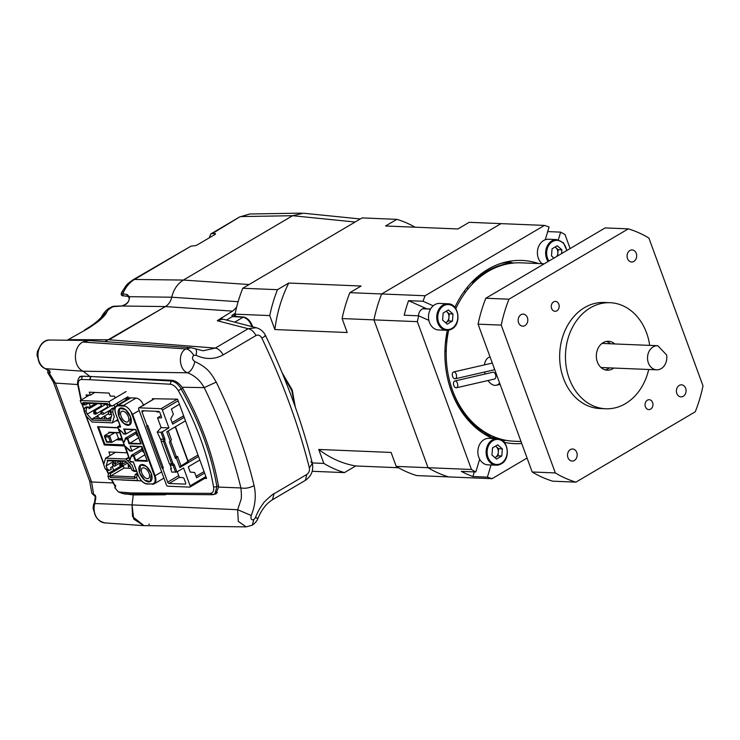 <?xml version="1.0" encoding="UTF-8"?>
<svg xmlns="http://www.w3.org/2000/svg" width="740" height="740" viewBox="0 0 740 740"><rect width="100%" height="100%" fill="white"/><g stroke="black" fill="none" stroke-linecap="round" stroke-linejoin="round"><path stroke-width="1.11" d="M122.988 493.571L133.265 494.94L134.264 494.348L133.265 494.94L132.053 504.911L133.681 519.054L143.773 525.631L246.133 526.862L252.248 525.206C257.529 521.45 257.992 517.982 257.918 518.472C261.535 509.73 266.391 503.487 272.496 499.731L305.37 480.352L306.86 474.405C308.969 472.869 309.801 470.705 309.348 467.93C298.803 425.731 282.957 382.432 261.812 338.041C260.267 335.359 258.343 334.517 256.031 335.507C253.718 331.455 251.091 329.189 248.168 328.717L256.234 327.728L224.285 319.467M360.315 218.966L303.446 213.222L292.587 215.71L183.4 280.062C177.498 283.753 173.613 289.47 171.754 297.212C170.737 301.43 168.618 304.547 165.399 306.564L104.941 341.63M89.225 340.529L82.769 342.028C72.788 347.143 73.029 366.947 83.13 371.212L187.535 372.793C179.108 370.065 177.591 352.601 185.981 348.919L191.105 347.689L88.976 340.511L82.769 342.028C72.779 347.134 73.029 366.957 83.13 371.212L89.91 376.475L81.705 376.17L79.865 376.54L78.782 378.297M294.936 406.075L291.8 390.637L283.032 374.976M251.942 326.618L251.794 326.229C249.833 321.216 246.938 318.209 243.127 317.201L243.728 317.062C247.41 317.895 250.259 320.772 252.285 325.693L252.701 326.812M243.728 317.062L233.858 316.257L234.645 313.677L235.579 316.239M234.876 316.165L234.645 313.677L231.879 315.305L232.342 316.581L226.477 320.032M194.509 348.614C196.479 348.725 196.979 350.945 196.017 355.293L193.686 355.32C191.78 357.568 192.187 359.649 194.907 361.573C193.196 367.863 190.744 371.6 187.535 372.793C194.731 375.587 200.281 380.536 204.185 387.621L182.086 387.242C178.793 382.876 175.278 380.554 171.551 380.286L89.91 376.475M191.105 347.689L203.047 350.769L215.303 348.087L109.058 339.771L165.399 306.564C168.6 304.584 170.718 301.467 171.754 297.212L238.123 301.716M217.763 320.337L232.601 311.124L165.399 306.564L121.536 306.009C127.086 304.75 129.639 301.633 129.213 296.675L171.754 297.212C173.65 289.405 177.535 283.688 183.4 280.062L134.486 279.452C129.925 282.171 126.299 286.361 123.589 292.032L122.794 293.873L127.16 294.483L127.16 295.584L128.982 297.526C130.018 301.735 126.022 304.575 121.767 305.897M236.597 307.313L232.601 311.124M143.921 525.631L132.525 516.557L132.053 504.911L237.651 509.721L238.28 521.376L246.133 526.862M212.944 494.635L215.682 494.005L218.624 487.087L240.898 487.938C241.592 494.894 241.545 499.047 240.759 500.416L237.651 509.721L251.23 515.475C255.337 505.374 256.29 495.421 254.097 485.616C249.528 487.974 245.125 488.752 240.898 487.938C232.841 454.619 220.603 421.18 204.185 387.621L216.228 382.118C233.165 416.74 245.791 451.243 254.097 485.616M133.265 494.94L165.464 494.792M221.269 317.812L222.5 319.282L217.283 320.735L248.168 328.717L215.303 348.087C218.226 348.568 220.844 350.825 223.166 354.886C214.692 359.529 205.637 359.659 196.017 355.293M222.204 319.125L224.09 319.412M234.71 322.159L243.127 317.201L232.342 316.581M182.086 387.242L182.669 388.232C200.734 421.023 212.676 453.648 218.485 486.097L218.624 487.087M194.907 361.573C207.357 367.632 210.558 372.34 216.228 382.118M221.722 319.116L222.5 319.282M306.86 474.405L273.994 493.784C274.512 492.424 262.358 503.246 263.163 503.635C259.99 507.779 257.409 512.441 255.42 517.621C258.371 518.712 258.695 518.749 256.392 517.741M255.42 517.621L253.82 519.646C251.35 520.331 250.481 518.943 251.23 515.475M233.202 316.646L231.879 315.305M264.846 335.766C266.456 335.34 265.438 336.099 261.812 338.041M309.348 467.93L312.345 463.36L310.911 461.658M67.987 340.243L69.07 339.642L109.058 339.771M77.719 384.541L55.407 383.089L49.136 372.951L49.802 372.96L49.414 371.425M128.131 296.416L123.756 295.834L122.785 295.01L122.794 293.873L121.231 293.567L122.072 291.8L123.589 292.032M190.948 246.17L132.922 279.859A9.648 5.143 59.5 0 1 134.486 279.452L190.948 246.17L196.276 245.495L215.322 234.266L215.544 233.646L212.315 233.572L239.612 216.977L249.722 213.999L241.166 216.57L292.587 215.71L183.4 280.062L249.084 284.53M148.805 524.41L149.388 524.087M49.802 372.96C50.718 372.673 50.302 371.878 48.581 370.583L45.362 368.659L83.139 371.212M86.312 329.476L67.507 340.039L86.312 329.476C89.836 327.561 98.559 321.53 100.344 319.68C103.841 316.655 106.135 313.889 107.226 311.392C107.707 310.254 109.298 308.867 112.008 307.23L114.016 306.258L121.536 306.009M127.16 294.483L129.213 296.675L129.555 298.017M132.053 504.911L94.72 503.533L95.636 499.167C95.978 496.559 95.552 495.06 94.35 494.69L93.656 494.598L91.603 481.99L113.118 482.943M209.207 237.873L210.808 233.942L212.315 233.572M49.663 370.407L49.136 372.951L47.675 372.59L53.483 382.266L55.407 383.089L91.603 481.99L89.669 481.166L53.483 382.266M84.749 329.883C90.992 326.164 95.636 322.844 98.698 319.911L107.226 311.392M95.127 496.105L91.834 493.182L89.669 481.166M95.108 496.077L94.35 494.69M120.777 306.11L112.156 306.712M121.212 305.971L113.886 306.249L112.258 306.564L110.445 307.637L112.008 307.23M111.657 479.455L115.699 486.827L114.737 487.623L118.419 491.961L122.72 493.552L132.941 494.32M118.419 491.961L131.294 492.951L132.155 494.061L133.783 494.163L132.876 494.311M132.099 493.987L211.936 494.727L214.692 494.024M172.309 380.36L171.199 381.017C175.297 381.72 178.627 384.411 181.18 389.074C199.412 421.698 211.326 454.24 216.913 486.707L214.822 493.95L217.338 492.47M131.294 492.951L210.197 493.358C212.917 493.043 214.045 490.962 213.601 487.096C208.023 455.026 196.257 422.882 178.303 390.646C175.926 386.77 173.243 384.624 170.265 384.226L89.697 379.703L90.65 376.493L82.39 376.29L81.437 379.509C78.912 379.713 77.894 381.701 78.366 385.475L81.326 399.868M81.446 376.17L80.41 376.78L82.39 376.29M140.961 480.186L141.22 480.871L121.388 479.964M115.163 397.981L114.524 396.224L110.177 396.048L109.094 393.088L89.263 392.182L90.354 395.151L94.785 392.45M90.354 395.151L86.071 394.929L86.719 396.686M119.899 464.137L119.584 463.277M125.208 400.581L126.596 398.148L128.094 397.787L136.021 398.037C139.222 398.564 141.793 401.08 143.736 405.594M131.332 492.951L132.053 493.959M89.901 379.713L90.9 376.503L171.199 381.017L170.265 384.226M89.697 379.703L81.437 379.509M82.371 404.151L84.055 410.552M84.554 412.346L103.877 463.814M106.8 469.9L108.586 473.489M110.186 455.479L108.909 451.974L127.076 452.825M113.673 470.335L112.304 466.598M117.068 403.171L117.734 404.983M118.261 420.921L115.801 420.82M90.373 406.658L89.151 403.328M152.727 399.665L152.375 398.703L177.563 399.184L206.571 478.456L204.638 478.429M124.57 445.961L104.284 444.999L105.607 444.231M104.284 444.999L97.588 426.703L117.873 427.664M178.146 400.775L162.402 410.053A1.443 0.768 59.5 0 0 161.052 408.711L139.055 407.814A1.443 0.768 59.5 0 0 138.805 407.87A1.443 0.768 59.5 0 0 138.667 409.081L166.398 484.866A1.443 0.768 59.5 0 0 167.749 486.208L189.745 487.114A1.443 0.768 59.5 0 0 190.004 487.049L206.22 477.494M163.327 467.893L161.857 467.782L162.809 468.809L163.327 467.893L147.778 425.417L146.899 425.324L142.024 412.004A1.443 0.768 59.5 0 1 142.154 410.793A1.443 0.768 59.5 0 1 142.413 410.737L158.619 411.403A1.443 0.768 59.5 0 1 159.96 412.744L161.403 416.666A1.443 0.768 59.5 0 1 161.264 417.878A1.443 0.768 59.5 0 1 161.006 417.934L157.537 417.795L161.126 427.591L157.213 432.086L161.2 440.642M162.402 410.053L168.933 427.914L161.126 427.591M164.881 439.014L163.522 439.209L160.978 432.243L162.254 431.855L164.881 439.014L164.853 441.299L172.91 463.305L174.298 464.757L176.916 471.926L183.603 467.985L190.134 485.838A1.443 0.768 59.5 0 1 190.004 487.049M162.809 468.809L167.684 482.129A1.443 0.768 59.5 0 0 169.025 483.47L185.24 484.136A1.443 0.768 59.5 0 0 185.49 484.08A1.443 0.768 59.5 0 0 185.629 482.868L184.195 478.947A1.443 0.768 59.5 0 0 182.845 477.605L179.376 477.466L177.267 471.713M146.899 425.324L146.687 426.305L161.857 467.782M161.052 415.723L157.537 417.795M160.978 432.243L157.213 432.086M162.254 431.855L168.933 427.914M198.551 456.525L179.848 467.55L176.342 457.968L175.426 458.504L169.377 441.956L170.283 441.419L166.778 431.836L185.481 420.81M204.601 473.082L196.6 477.799L194.666 472.527L190.226 472.083L188.302 466.801L199.819 460.012M184.204 417.332L172.679 424.122L170.746 418.84L173.345 414.261L171.412 408.98L179.422 404.262M169.849 464.276L171.467 468.707L170.598 468.67L171.874 472.157L176.916 471.926M147.778 425.417L146.687 426.305M170.598 468.67L171.199 467.985M170.589 440.994L176.444 456.996L177.498 456.377L176.342 457.968M176.444 456.996L174.853 456.932M179.848 467.55L181.004 465.95L177.498 456.377M181.004 465.95L188.163 461.371L175.472 426.712M187.997 460.918L197.996 455.026M170.283 441.419L171.44 439.819L168.211 430.995M196.044 476.301L204.055 471.574M172.124 422.623L183.649 415.825M174.298 464.757L173.086 465.34L175.639 472.314M172.91 463.305L171.699 463.888L173.086 465.34L170.774 465.247L169.386 463.795L171.699 463.888L163.503 441.493L161.19 441.401L169.386 463.795M164.853 441.299L163.503 441.493L163.522 439.209L161.209 439.116L161.19 441.401M158.184 411.385L158.425 412.05L159.156 411.625M188.034 461.806L175.241 426.841M157.454 411.357L158.425 412.05L156.972 411.995L156.584 411.32M157.62 411.81L156.751 411.773M130.536 416.842L125.513 409.655L119.843 408.295L118.955 416.37L123.978 423.558L129.648 424.917L130.536 416.842M151.256 473.471L146.233 466.274L140.563 464.914L139.675 472.99L144.698 480.186L150.368 481.546L151.256 473.471M120.611 426.74L115.764 413.882C114.265 408.896 115.089 406.214 118.233 405.835L125.254 406.121A9.648 5.143 59.5 0 1 130.98 411.829L132.617 414.354L139.185 410.478M125.254 406.121L123.636 405.4L118.428 405.187L130.832 397.88M141.913 449.106L131.452 455.276L131.544 455.914L133.459 456.007L135.217 460.798L147.371 461.298L141.951 446.488L130.083 445.998L131.84 450.789L139.749 446.655M125.282 446.211L129.916 460.039L131.461 455.822M130.98 411.829L154.447 475.959C155.946 480.945 155.123 483.627 151.978 484.006L146.779 483.793C143.273 483.155 140.424 480.316 138.241 475.274L133.329 461.797L130.406 461.668L117.817 427.267L120.5 427.017M119.066 429.219L123.7 443.047L125.319 439.69L125.236 438.284L135.697 432.114M123.349 433.945L122.683 432.475L118.761 429.2M141.96 446.729L130.416 446.276M144.892 454.749L135.217 460.798M142.385 450.401L133.459 456.007M124.977 446.192L129.454 449.809M119.871 425.334L117.595 426.888M124.403 429.293L126.133 434.029L123.136 433.705M133.533 429.672L125.754 434.047M123.996 429.256L125.338 433.788M141.053 443.658L135.735 429.505L123.58 428.996M140.942 443.935L129.001 443.806L138.676 437.766M136.169 433.409L127.437 438.663L129.001 443.806M150.405 471.528A9.648 5.143 59.5 0 1 150.368 481.546A9.648 5.143 59.5 0 1 140.526 474.932A9.648 5.143 59.5 0 1 140.563 464.914A9.648 5.143 59.5 0 1 150.405 471.528M148.213 478.567A6.031 3.219 -120.5 0 0 148.527 478.429A6.031 3.219 -120.5 0 0 148.398 471.88A6.031 3.219 -120.5 0 0 142.718 467.884A6.031 3.219 -120.5 0 0 142.404 468.032A6.031 3.219 -120.5 0 0 142.533 474.58A6.031 3.219 -120.5 0 0 148.213 478.567M129.685 414.909A9.648 5.143 59.5 0 1 129.648 424.917A9.648 5.143 59.5 0 1 119.806 418.313A9.648 5.143 59.5 0 1 119.843 408.295A9.648 5.143 59.5 0 1 129.685 414.909M127.493 421.948A6.031 3.219 -120.5 0 0 127.807 421.8A6.031 3.219 -120.5 0 0 127.678 415.26A6.031 3.219 -120.5 0 0 121.998 411.264A6.031 3.219 -120.5 0 0 121.684 411.412A6.031 3.219 -120.5 0 0 121.813 417.961A6.031 3.219 -120.5 0 0 127.493 421.948M143.819 451.816L142.885 451.779L143.69 452.02L142.885 451.779L141.618 448.292L142.542 448.338M142.302 447.672L141.618 448.292L141.895 447.756M136.401 431.559L135.716 432.179L136.363 431.448M136.641 432.216L135.716 432.179L136.993 435.666L137.917 435.703M128.446 467.005L129.852 465.996M129.713 465.108L128.371 467.079L130.064 466.219M131.294 468.392L124.052 468.087L123.182 465.719M121.24 466.44C119.547 466.126 119.344 465.09 120.611 463.314A1.693 0.897 59.5 0 1 120.907 463.249A1.693 0.897 59.5 0 1 122.479 464.812L121.138 466.783L120.454 464.729A1.693 0.897 59.5 0 1 120.306 463.925M127.197 463.351L121.138 466.783L120.907 463.249M113.969 462.667L113.368 463.018A1.693 0.897 59.5 0 1 113.673 462.944A1.693 0.897 59.5 0 1 115.246 464.517A1.693 0.897 59.5 0 1 115.089 465.923A1.693 0.897 59.5 0 1 114.783 465.996A1.693 0.897 59.5 0 1 113.22 464.433A1.693 0.897 59.5 0 1 113.072 463.629M113.414 465.941L110.621 467.588L111.25 469.336L109.492 470.372L107.328 469.123L106.144 465.886L107.559 461.27L107.161 460.178L125.458 460.928L130.749 466.894L131.933 470.131L136.65 471.149M109.492 470.372L107.467 470.289L105.302 469.04L103.656 464.535L105.607 458.18L125.8 459.013L128.714 457.292M115.588 452.297L105.607 458.18M125.8 459.013L132.192 465.377L133.958 470.214M105.302 469.04L107.328 469.123M131.933 470.131L134.097 471.38L136.123 471.463M107.559 461.27L108.438 460.752L107.161 460.178M108.438 460.752L125.652 461.455M106.144 465.886L113.192 461.732M115.412 461.039L115.089 464.026L112.526 460.918M122.655 461.335L122.322 464.322L119.76 461.214M129.63 459.79L127.715 460.918M128.853 457.671L126.096 459.309M119.788 461.251L115.089 464.026M122.322 464.322L125.994 462.158M136.613 477.476L134.588 477.393L135.244 474.405L137.27 474.488L136.613 477.476L137.733 480.528L109.076 479.344L107.957 476.301L108.623 473.313L120.638 466.228M134.588 477.393L134.985 478.484L110.38 477.466L109.983 476.384L107.957 476.301M109.983 476.384L110.649 473.397L108.623 473.313M110.649 473.397L123.266 465.96M134.708 476.847L110.861 475.866L110.38 477.466M135.244 474.405L137.381 473.147M124.052 468.087L110.861 475.866M113.673 462.944A1.665 1.332 92.4 0 0 113.017 465.183L113.451 465.858A1.665 1.332 92.4 0 0 114.783 465.996M128.14 463.545L128.371 467.079M93.906 411.301L96.209 412.513A1.693 0.897 59.5 0 1 95.756 413.993A1.693 0.897 59.5 0 1 94.183 412.43M96.052 413.919L107.152 407.379A1.693 0.897 -120.5 0 0 107.3 405.973A1.693 0.897 -120.5 0 0 105.432 404.475L93.925 411.255M113.831 408.008L114.386 407.685A1.693 0.897 -120.5 0 0 114.543 406.269A1.693 0.897 -120.5 0 0 113.775 405.104M101.954 406.528L100.52 403.8M101.417 412.726L101.01 411.782L103.443 412.809A1.693 0.897 59.5 0 1 103.295 414.224A1.693 0.897 59.5 0 1 102.99 414.289L111.139 409.59M101.14 411.597L101.01 411.782C100.862 413.642 101.528 414.474 102.99 414.289M108.512 412.217A1.693 0.897 59.5 0 1 108.808 411.607A1.693 0.897 59.5 0 1 109.113 411.542A1.693 0.897 59.5 0 1 110.686 413.105A1.693 0.897 59.5 0 1 110.528 414.52A1.693 0.897 59.5 0 1 110.223 414.585A1.665 1.332 -87.6 0 1 108.456 413.789L108.336 412.92A1.665 1.332 -87.6 0 1 109.113 411.542M113.303 409.091L111.268 409.007L113.035 407.971L115.042 408.055L113.303 409.091L112.656 411.995L114.302 416.5L112.35 422.855L92.158 422.022L85.766 415.658L83.999 410.82L84.647 407.916L86.404 406.88L88.43 406.963L86.673 407.999L84.647 407.916M117.79 419.645L112.35 422.855M88.68 407.657L95.571 403.596M112.656 411.995L110.63 411.912L111.814 415.149L110.39 419.774L110.797 420.857L92.5 420.107L87.209 414.141L86.025 410.904L83.999 410.82M111.268 409.007L110.63 411.912M97.597 403.679L89.068 408.702L88.43 406.963M86.673 407.999L86.025 410.904M92.5 420.107L92.981 418.498L92.102 419.016M110.565 419.219L107.189 419.081L111.361 416.629M104.294 418.97L107.189 419.081L104.627 415.973L104.294 418.97L99.956 418.785L104.618 416.037M97.366 415.917L92.981 418.498L99.956 418.785L97.393 415.677L101.63 413.179M101.278 405.853L87.209 414.141M97.06 418.664L97.393 415.677M108.743 413.549L104.627 415.973M89.41 395.095L80.225 400.516L108.882 401.69L126.105 391.534M108.882 401.69L109.992 404.743L112.221 406.019L128.001 396.723M80.225 400.516L81.344 403.559L83.37 403.642L82.973 402.551L107.568 403.568L107.966 404.66L109.992 404.743M83.37 403.642L85.59 404.928L83.565 404.845L81.344 403.559M107.966 404.66L110.195 405.936L112.221 406.019M82.973 402.551L84.249 403.124L107.763 404.096M85.59 404.928L88.365 403.291M94.082 411.366L95.756 413.993L95.136 414.15C93.582 414.169 93.323 413.124 94.341 411.014C96.145 411.68 96.616 412.67 95.756 413.993C94.285 414.178 93.629 413.346 93.776 411.486M98.55 426.934L104.858 444.185L98.531 426.888L117.947 427.877M104.858 444.185L124.163 444.86M119.704 432.669L108.789 432.216L109.058 432.946M114.968 432.604L109.585 435.777L104.599 435.573L109.983 432.391M116.365 432.66L118.493 438.469L111.971 442.307L109.585 435.777L108.623 437.035L110.371 441.826L111.971 442.307L106.699 442.196M121.878 438.607L118.493 438.469M106.995 442.104L104.599 435.573L104.793 436.878L108.623 437.035M415.121 227.199A130.268 104.183 -87.6 0 0 396.834 219.345L362.101 217.912L242.766 288.258A130.268 104.183 92.4 0 0 235.015 314.158L235.792 316.257M312.188 471.288L344.433 472.61L355.7 465.969L398.499 467.736M235.015 314.158L269.749 315.582L274.854 329.541L347.208 332.519L342.102 318.561L373.94 319.874L428.035 467.699L396.205 466.394A130.268 104.183 92.4 0 0 416.796 475.589L492.045 478.688L527.074 458.042M344.433 472.61A130.268 104.183 -87.6 0 1 323.843 463.416L312.243 462.935M396.205 466.394L391.099 452.436L318.736 449.457L323.843 463.416M269.749 315.582A130.268 104.183 -87.6 0 1 277.491 289.682L242.766 288.258M396.834 219.345L385.568 225.987L457.921 228.956L469.188 222.315L501.026 223.628L381.683 293.965L349.854 292.661L361.111 286.019L288.757 283.041L277.491 289.682M428.858 320.355L418.683 315.814L404.207 315.212A130.268 104.183 -87.6 0 1 408.554 300.671L423.03 301.263A130.268 104.183 92.4 0 1 425.102 295.75L544.437 225.413L501.026 223.628L381.683 293.965A130.268 104.183 92.4 0 0 373.94 319.874L428.035 467.699A130.268 104.183 92.4 0 0 448.625 476.902A130.268 104.183 92.4 0 1 428.035 467.699L471.454 469.484A130.268 104.183 -87.6 0 0 475.829 471.972L479.649 459.17M355.7 465.969A121.156 96.885 -87.6 0 1 318.736 449.457M274.854 329.541A121.156 96.885 -87.6 0 1 288.757 283.041M349.854 292.661A130.268 104.183 92.4 0 0 342.102 318.561M544.298 263.782L521.274 262.839A89.263 71.382 92.4 0 0 488.113 271.45A89.263 71.382 92.4 0 0 455.831 308.673M448.699 330.17A89.263 71.382 92.4 0 0 513.93 441.207L521.015 441.503M446.729 342.648A12.062 9.648 -87.6 0 1 448.283 332.158M648.702 369.491A53.077 42.448 -87.6 0 1 625.439 403.651A53.077 42.448 -87.6 0 1 605.718 408.767A53.077 42.448 -87.6 0 1 566.183 366.568A53.077 42.448 -87.6 0 1 590.372 307.831A53.077 42.448 -87.6 0 1 610.084 302.706A53.077 42.448 -87.6 0 1 649.702 345.386M605.718 408.767L599.937 408.526A53.077 42.448 -87.6 0 1 560.393 366.328A53.077 42.448 -87.6 0 1 584.582 307.59A53.077 42.448 -87.6 0 1 604.293 302.475L610.084 302.706M683.233 396.298A6.031 4.819 -87.6 0 1 680.994 396.881A6.031 4.819 -87.6 0 1 676.499 392.089A6.031 4.819 -87.6 0 1 679.255 385.411A6.031 4.819 -87.6 0 1 681.494 384.828A6.031 4.819 -87.6 0 1 685.989 389.619A6.031 4.819 -87.6 0 1 683.233 396.298M574.342 460.483A6.031 4.819 -87.6 0 1 572.103 461.066A6.031 4.819 -87.6 0 1 567.608 456.275A6.031 4.819 -87.6 0 1 570.355 449.596A6.031 4.819 -87.6 0 1 572.594 449.014A6.031 4.819 -87.6 0 1 577.089 453.805A6.031 4.819 -87.6 0 1 574.342 460.483M524.975 325.591A6.031 4.819 -87.6 0 1 522.736 326.174A6.031 4.819 -87.6 0 1 518.24 321.373A6.031 4.819 -87.6 0 1 520.988 314.704A6.031 4.819 -87.6 0 1 523.236 314.121A6.031 4.819 -87.6 0 1 527.722 318.912A6.031 4.819 -87.6 0 1 524.975 325.591M633.875 261.405A6.031 4.819 -87.6 0 1 631.636 261.988A6.031 4.819 -87.6 0 1 627.141 257.187A6.031 4.819 -87.6 0 1 629.888 250.518A6.031 4.819 -87.6 0 1 632.127 249.935A6.031 4.819 -87.6 0 1 636.622 254.727A6.031 4.819 -87.6 0 1 633.875 261.405M556.859 310.818A4.949 3.959 -87.6 0 1 555.028 311.3A4.949 3.959 -87.6 0 1 551.337 307.368A4.949 3.959 -87.6 0 1 553.594 301.892A4.949 3.959 -87.6 0 1 555.435 301.411A4.949 3.959 -87.6 0 1 559.116 305.343A4.949 3.959 -87.6 0 1 556.859 310.818M650.636 409.109A4.949 3.959 -87.6 0 1 648.795 409.59A4.949 3.959 -87.6 0 1 645.114 405.65A4.949 3.959 -87.6 0 1 647.37 400.183A4.949 3.959 -87.6 0 1 649.202 399.702A4.949 3.959 -87.6 0 1 652.893 403.633A4.949 3.959 -87.6 0 1 650.636 409.109M613.802 368.048A14.476 11.572 -87.6 0 1 612.683 368.807A14.476 11.572 -87.6 0 1 607.309 370.204A14.476 11.572 -87.6 0 1 596.523 358.687A14.476 11.572 -87.6 0 1 603.119 342.675A14.476 11.572 -87.6 0 1 608.502 341.279A14.476 11.572 -87.6 0 1 614.792 343.952M605.144 369.852A14.476 11.572 92.4 0 0 608.345 368.622A14.476 11.572 92.4 0 0 609.464 367.873M648.906 238.067A130.268 104.183 92.4 0 0 628.316 228.863L508.972 299.2A130.268 104.183 92.4 0 0 501.23 325.11L555.324 472.934A130.268 104.183 92.4 0 0 575.914 482.138L695.258 411.792A130.268 104.183 92.4 0 0 703 385.892L648.906 238.067M508.972 299.2L485.819 298.248L605.154 227.911L628.316 228.863M555.324 472.934L532.171 471.981A130.268 104.183 92.4 0 0 552.762 481.185L575.914 482.138M532.171 471.981L478.077 324.157L501.23 325.11M485.819 298.248A130.268 104.183 92.4 0 0 478.077 324.157M610.454 343.767A14.476 11.572 92.4 0 0 606.319 341.445M489.297 434.593A4.829 3.857 -87.6 0 1 488.724 434.621A4.829 3.857 -87.6 0 1 487.364 434.25A89.263 71.382 -87.6 0 1 447.302 376.993M504.301 439.986A89.263 71.382 -87.6 0 1 501.979 440.235M472.564 283.818A4.829 3.857 -87.6 0 1 474.062 280.923A89.263 71.382 -87.6 0 1 512.977 262.913A4.829 3.857 -87.6 0 1 513.347 262.904A4.829 3.857 -87.6 0 1 513.995 263.005M444.907 352.018A2.414 1.933 -87.6 0 1 446.229 350.446M513.347 262.904L506.983 262.644A4.829 3.857 92.4 0 0 506.604 262.654A89.263 71.382 92.4 0 0 501.054 263.366M467.014 287.657A4.829 3.857 92.4 0 0 467.458 288.221L468.587 288.267M468.087 288.877L467.458 288.221M418.47 315.804A7.724 6.17 -87.6 0 1 422.087 309.135A7.724 6.17 -87.6 0 1 424.954 308.386A7.724 6.17 -87.6 0 1 426.814 308.83L408.554 300.671M521.746 443.491A91.677 73.316 -87.6 0 1 514.476 443.649A91.677 73.316 -87.6 0 1 504.291 442.326M492.572 438.478A91.677 73.316 -87.6 0 1 447.321 330.299M454.869 307.368A91.677 73.316 -87.6 0 1 487.956 269.295A91.677 73.316 -87.6 0 1 522.005 260.452A91.677 73.316 -87.6 0 1 538.6 263.551M502.96 440.985A91.677 73.316 92.4 0 0 505.716 440.272M425.102 295.75L381.683 293.965A130.268 104.183 92.4 0 0 373.94 319.874L417.351 321.66L471.454 469.484M418.683 315.814A130.268 104.183 92.4 0 0 417.351 321.66M544.437 225.413A130.268 104.183 -87.6 0 1 549.089 226.958L545.26 239.76M547.702 231.592L560.652 232.129A130.268 104.183 -87.6 0 1 565.027 234.617L570.133 248.557M492.045 478.688A130.268 104.183 -87.6 0 1 487.392 477.134L472.916 476.541A130.268 104.183 -87.6 0 1 461.353 471.38L475.829 471.972M423.03 301.263L433.205 305.814M491.027 464.979L487.392 477.134M560.652 232.129L558.358 239.797M472.916 476.541L474.303 471.907M512.385 262.867A91.677 73.316 92.4 0 0 508.195 261.516M666.583 354.932A12.062 9.648 -87.6 0 1 661.144 368.65A12.062 9.648 -87.6 0 1 656.667 369.815A12.062 9.648 -87.6 0 1 647.685 360.223A12.062 9.648 -87.6 0 1 653.18 346.875A12.062 9.648 -87.6 0 1 657.657 345.71A12.062 9.648 -87.6 0 1 657.795 345.719L666.583 354.932M657.527 345.71L614.376 343.934M454.952 307.183A10.86 8.686 92.4 0 0 455.174 307.748M499.62 383.015A14.476 8.492 77.1 0 1 496.355 385.235A14.476 8.492 77.1 0 1 495.005 385.355A14.476 8.492 77.1 0 1 488.021 380.526M455.165 380.934A3.497 2.054 77.1 0 1 457.681 384.19A3.497 2.054 77.1 0 1 456.404 387.788A3.497 2.054 77.1 0 1 456.081 387.815A3.497 2.054 77.1 0 1 453.565 384.56A3.497 2.054 77.1 0 1 454.841 380.971A3.497 2.054 77.1 0 1 455.165 380.934M492.618 372.34A3.497 2.054 77.1 0 1 492.933 372.22A3.497 2.054 77.1 0 1 493.256 372.192A3.497 2.054 77.1 0 1 495.763 375.439A3.497 2.054 77.1 0 1 494.496 379.037L456.404 387.788M453.971 371.924A3.497 2.054 77.1 0 1 456.488 375.18A3.497 2.054 77.1 0 1 455.211 378.769A3.497 2.054 77.1 0 1 454.887 378.806A3.497 2.054 77.1 0 1 452.371 375.55A3.497 2.054 77.1 0 1 453.648 371.952A3.497 2.054 77.1 0 1 453.971 371.924M491.425 363.322A3.497 2.054 77.1 0 1 491.73 363.211A3.497 2.054 77.1 0 1 492.063 363.183A3.497 2.054 77.1 0 1 492.377 363.229M494.431 368.853A3.497 2.054 77.1 0 1 493.303 370.028L455.211 378.769M485.089 374.024A14.476 8.492 77.1 0 1 484.626 372.017M484.432 364.885A14.476 8.492 77.1 0 1 489.871 357.013A14.476 8.492 77.1 0 1 490.084 356.976L489.871 357.013M496.688 437.812A10.86 8.686 -87.6 0 1 493.413 438.469A10.86 8.686 -87.6 0 1 492.183 438.302M489.122 436.822A10.86 8.686 -87.6 0 1 487.077 434.556M495.745 437.47A10.083 8.066 -87.6 0 1 488.197 434.602M445.61 322.742L446.072 322.474A6.179 4.939 92.4 0 0 448.949 317.386A6.179 4.939 92.4 0 0 446.904 311.808A6.179 4.939 92.4 0 0 446.128 311.253M434.722 304.714A13.264 10.61 92.4 0 0 428.682 319.403A13.264 10.61 92.4 0 0 438.561 329.947L446.812 330.29A13.264 10.61 -87.6 0 1 436.924 319.745A13.264 10.61 -87.6 0 1 442.973 305.056A13.264 10.61 -87.6 0 1 447.904 303.779L439.653 303.437A13.264 10.61 92.4 0 0 434.722 304.714M442.594 320.115L443.158 313.011L448.348 309.949L452.991 313.991L452.427 321.095L447.238 324.157L442.594 320.115M446.211 311.207L449.226 313.834L452.991 313.991M449.226 313.834L448.671 320.938L452.427 321.095M445.582 322.723A6.179 4.939 92.4 0 0 446.072 322.474L448.671 320.938M494.977 457.635L495.43 457.366A6.179 4.939 92.4 0 0 498.316 452.279A6.179 4.939 92.4 0 0 496.272 446.71A6.179 4.939 92.4 0 0 495.486 446.155M484.09 439.615A13.264 10.61 92.4 0 0 478.04 454.295A13.264 10.61 92.4 0 0 487.928 464.85L496.179 465.183A13.264 10.61 -87.6 0 1 486.291 454.638A13.264 10.61 -87.6 0 1 492.341 439.949A13.264 10.61 -87.6 0 1 497.271 438.672L489.02 438.33A13.264 10.61 92.4 0 0 484.09 439.615M491.961 455.007L492.516 447.904L497.715 444.842L502.349 448.884L501.794 455.988L496.596 459.05L491.961 455.007M495.578 446.1L498.594 448.727L502.349 448.884M498.594 448.727L498.029 455.84L501.794 455.988M494.949 457.616A6.179 4.939 92.4 0 0 495.43 457.366L498.029 455.84M556.841 256.392A6.179 4.939 92.4 0 0 557.84 253.2A6.179 4.939 92.4 0 0 555.805 247.623A6.179 4.939 92.4 0 0 555.019 247.068M548.109 261.544A13.264 10.61 -87.6 0 1 551.874 240.87A13.264 10.61 -87.6 0 1 556.795 239.594L548.553 239.251A13.264 10.61 92.4 0 0 543.623 240.528A13.264 10.61 92.4 0 0 537.425 251.693A13.264 10.61 92.4 0 0 542.133 263.699M553.964 258.084L551.494 255.929L552.049 248.825L557.248 245.763L561.882 249.806L561.586 253.598M555.111 247.021L558.117 249.648L561.882 249.806M558.117 249.648L557.627 255.929M193.686 355.32C191.355 351.463 188.792 349.326 185.981 348.919L82.769 342.028M355.117 222.028L292.587 215.71M223.166 354.886L256.031 335.507M273.994 493.784L272.496 499.722M253.82 519.646L252.257 525.206M213.398 494.635L214.397 494.052M214.656 494.043L216.136 493.7M216.913 492.988L216.358 493.043M94.96 503.949L94.72 503.533A14.809 11.84 92.4 0 0 95.118 514.504A14.809 11.84 92.4 0 0 105.025 522.921C96.265 520.71 92.731 514.263 94.433 503.598L95.34 496.133M50.135 340.021A14.809 11.84 92.4 0 0 44.909 341.464A14.809 11.84 92.4 0 0 37.962 355.404A14.809 11.84 92.4 0 0 45.362 368.659L45.186 368.613C32.939 363.682 37.074 339.022 50.135 340.021L88.208 340.483M45.02 368.483L49.599 371.434M128.057 296.407L123.756 295.834M124.894 494.191L125.597 493.774M213.601 487.096L216.913 486.707L218.439 485.81M178.303 390.646L182.66 388.204M212.732 494.496L210.197 493.358M80.41 376.78C76.969 378.269 77.524 385.142 77.774 384.856L78.366 385.475M115.69 485.301L115.07 485.773M139.055 407.814L154.429 398.749M190.134 485.838L205.877 476.56M161.052 408.711L177.23 399.184M169.025 483.47L179.348 477.393M178.701 475.635L167.684 482.129M142.024 412.004L144.06 410.802M161.653 471.889L155.085 475.765L132.617 414.354M136.123 398.046L123.636 405.4M163.929 478.105L154.197 483.84A9.648 5.143 59.5 0 0 155.085 475.765L154.447 475.959M147.288 484.025L154.197 483.84A9.648 5.143 59.5 0 1 152.486 484.238L151.978 484.006M131.84 450.789L129.639 450.697L129.315 449.818M125.042 438.931L127.243 439.014M147.038 460.632L135.697 460.169L133.94 455.378L131.452 455.276M131.59 456.053L131.581 456.589M129.583 450.558L130.148 450.928M118.233 405.835L118.428 405.187A9.648 5.143 -120.5 0 0 116.717 405.585C114.691 407.157 114.339 409.914 115.662 413.836L115.764 413.882M115.718 413.743L120.518 427.11M120.379 426.721L117.716 426.61M133.32 462L138.139 475.237C140.48 480.565 143.468 483.507 147.112 484.071L146.779 483.793M140.822 443.649L129.481 443.177L127.724 438.385L125.236 438.284M105.108 444.176L124.209 444.962L104.96 444.204M116.208 439.81L122.415 440.069M119.741 432.771L109.344 432.771M122.294 439.736L116.717 439.514M110.371 441.826L106.551 441.669M484.395 434.121L487.364 434.25M506.604 262.654L512.977 262.913M473.091 280.876L474.062 280.923M426.814 308.83L430.588 308.987M451.742 329.013A13.264 10.61 -87.6 0 1 446.812 330.29L451.872 328.986C462 323.898 458.68 303.335 447.904 303.779M443.649 305.731A12.543 10.036 92.4 0 0 438.654 322.437A12.543 10.036 92.4 0 0 451.937 328.375A12.543 10.036 92.4 0 0 456.932 311.66A12.543 10.036 92.4 0 0 443.649 305.731M501.11 463.906A13.264 10.61 -87.6 0 1 496.179 465.183L501.23 463.878C511.368 458.791 508.047 438.228 497.271 438.672M493.016 440.624A12.543 10.036 92.4 0 0 488.012 457.339A12.543 10.036 92.4 0 0 501.304 463.268A12.543 10.036 92.4 0 0 506.299 446.562A12.543 10.036 92.4 0 0 493.016 440.624M566.6 250.638A12.543 10.036 92.4 0 0 552.54 241.545A12.543 10.036 92.4 0 0 548.951 261.035M282.153 372.831L292.235 389.98L295.325 407.167M305.37 480.352C311.346 476.218 313.668 470.548 312.345 463.36C301.911 421.819 286.334 379.241 265.623 335.655C263.634 331.603 260.508 328.967 256.234 327.728M249.722 213.999L301.457 213.138M105.025 522.921L143.06 525.594M239.612 216.968L210.808 233.942M101.648 316.424C104.608 311.66 107.541 308.728 110.445 307.637M121.73 305.916L121.129 305.99M132.922 279.859C126.623 284.743 128.168 282.218 122.072 291.8M47.675 372.59L48.137 369.538M94.646 496.05L91.834 493.182M123.7 295.824C121.943 296.028 121.12 295.269 121.231 293.567M77.774 384.856L80.928 400.1M81.844 403.846L103.72 464.332M106.236 469.576L108.456 474.035M111.25 479.437L115.449 487.096M138.805 407.87L154.281 398.749M147.177 461.011L141.941 446.692M129.925 459.438L131.359 455.646M124.921 446.146L129.537 450.66A0.481 0.481 0 0 0 129.972 450.975L132.173 451.067M117.623 426.98L130.388 461.871M130.481 461.936L133.339 462.065M125.92 434.075L123.469 433.973M135.744 429.764L124.172 429.283M140.961 444.028L135.725 429.7M125.199 439.347L123.71 442.446M118.705 429.163L122.748 432.66M129.852 397.843L116.717 405.585M143.375 452.066L143.912 452.085M137.483 435.943L138.019 435.971M115.089 465.923L120.842 462.528M120.611 463.314L121.203 462.963M113.368 463.018C111.934 464.045 112.193 465.09 114.173 466.154M101.158 411.551L110.658 405.964M108.808 411.607L110.982 410.33M109.613 414.752L111.389 414.012M119.751 432.798L109.085 432.354M104.414 436.313L106.523 442.067M39.655 363.137L37 355.283L37.389 351.565L40.367 345.719M95.756 516.446L93.101 508.602L93.49 504.874L95.044 501.008M484.95 434.463L488.724 434.621M444.944 350.27L446.239 350.325M657.657 345.71L602.009 343.425M656.667 369.815L601.01 367.53M463.915 291.736L465.793 291.81M496.355 385.235L500.111 384.365M454.841 380.971L492.933 372.22M453.648 371.952L491.73 363.211M493.413 438.469L492.452 438.422M422.79 308.784L430.523 309.098M566.877 250.481L563.408 242.775L556.795 239.594"/></g></svg>
